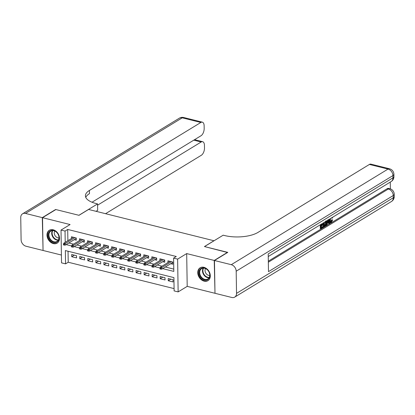 <?xml version="1.0" encoding="UTF-8"?>
<svg xmlns="http://www.w3.org/2000/svg" width="415" height="415" viewBox="0 0 415 415"><rect width="100%" height="100%" fill="white"/><g stroke="black" fill="none" stroke-linecap="round" stroke-linejoin="round"><path stroke-width="0.62" d="M53.359 243.595A7.527 5.737 -121.4 0 0 57.171 243.107A7.527 5.737 -121.4 0 0 59.153 235.928A7.527 5.737 -121.4 0 0 53.141 229.77A7.527 5.737 -121.4 0 0 49.333 230.258A7.527 5.737 -121.4 0 0 47.352 237.437A7.527 5.737 -121.4 0 0 53.359 243.595M204.144 281.147A7.527 5.737 -121.4 0 0 207.957 280.659A7.527 5.737 -121.4 0 0 209.938 273.48A7.527 5.737 -121.4 0 0 203.926 267.322A7.527 5.737 -121.4 0 0 200.113 267.81A7.527 5.737 -121.4 0 0 198.131 274.989A7.527 5.737 -121.4 0 0 204.144 281.147M68.05 251.241L68.221 262.233L65.554 263.862L61.534 262.861L61.021 230.071L65.041 231.072L65.217 242.324M214.036 240.767L88.587 209.456L78.99 215.312L55.869 209.554L42.538 217.683L43.056 250.473L61.41 255.043M214.986 293.089L214.233 260.444L186.688 253.586L177.625 259.11L178.139 291.901L174.118 290.899L173.911 277.609L65.347 250.572L65.554 263.862M186.688 253.586L187.201 286.371L214.747 293.234M187.201 286.371L178.139 291.901M68.221 262.233L174.082 288.601M214.036 240.7L204.439 246.557L227.565 252.517M227.56 252.315L214.233 260.444M74.233 239.678L76.287 240.192L76.251 237.977L71.427 236.773L71.453 238.521M82.274 241.68L84.328 242.194L84.292 239.979L79.467 238.775L79.493 240.524M90.314 243.683L92.369 244.196L92.332 241.981L87.508 240.778L87.539 242.526M98.36 245.685L100.409 246.199L100.378 243.984L95.549 242.78L95.58 244.528M106.401 247.693L108.455 248.201L108.419 245.986L103.594 244.783L103.62 246.531M114.441 249.695L116.496 250.204L116.459 247.988L111.635 246.79L111.661 248.533M122.482 251.698L124.536 252.206L124.5 249.991L119.676 248.793L119.702 250.536M130.523 253.7L132.577 254.208L132.541 251.993L127.716 250.795L127.747 252.538M138.569 255.702L140.618 256.211L140.586 253.996L135.762 252.797L135.788 254.545M146.609 257.705L148.663 258.218L148.627 255.998L143.803 254.8L143.829 256.548M154.65 259.707L156.704 260.221L156.668 258.006L151.843 256.802L151.869 258.55M162.69 261.709L164.745 262.223L164.708 260.008L159.884 258.804L159.915 260.553M170.809 279.181L168.241 280.748L173.065 281.946L173.029 279.731L168.205 278.532L168.241 280.748M162.768 277.173L160.2 278.745L165.025 279.943L164.988 277.728L160.164 276.525L160.2 278.745M154.728 275.171L152.155 276.738L156.984 277.941L156.948 275.726L152.123 274.523L152.155 276.738M146.682 273.169L144.114 274.735L148.938 275.939L148.907 273.724L144.078 272.52L144.114 274.735M138.641 271.166L136.073 272.733L140.898 273.936L140.861 271.721L136.037 270.518L136.073 272.733M130.601 269.164L128.033 270.73L132.857 271.934L132.821 269.719L127.996 268.515L128.033 270.73M122.56 267.161L119.992 268.728L124.816 269.932L124.78 267.717L119.956 266.513L119.992 268.728M114.514 265.159L111.946 266.726L116.771 267.929L116.74 265.714L111.915 264.511L111.946 266.726M106.473 263.157L103.906 264.723L108.73 265.927L108.694 263.712L103.869 262.508L103.906 264.723M98.433 261.154L95.865 262.721L100.689 263.924L100.653 261.709L95.829 260.506L95.865 262.721M90.392 259.152L87.824 260.719L92.649 261.922L92.612 259.702L87.788 258.504L87.824 260.719M82.352 257.15L79.779 258.716L84.608 259.915L84.572 257.699L79.747 256.501L79.779 258.716M76.531 255.697L71.702 254.499L71.738 256.714L76.562 257.912L76.531 255.697M162.675 268.63L173.812 271.405L173.605 258.109L176.271 256.486L67.707 229.448L67.884 240.7M68.838 242.972L73.559 244.145M76.879 244.975L81.599 246.147M84.919 246.977L89.64 248.149M92.965 248.979L97.681 250.152M101.006 250.982L105.726 252.154M109.046 252.984L113.767 254.162M117.087 254.986L121.808 256.164M125.128 256.989L129.848 258.166M133.174 258.991L137.889 260.169M141.214 260.994L145.935 262.171M149.255 262.996L153.975 264.173M157.295 264.998L162.016 266.176M165.341 267.006L173.776 269.107M170.731 263.712L172.785 264.225L172.754 262.01L167.925 260.807L167.956 262.555M61.021 230.071L70.083 224.546L42.538 217.683M67.707 229.448L65.041 231.072M173.605 258.109L177.625 259.11M66.172 244.596L71.556 245.939M74.212 246.598L79.597 247.942M82.253 248.601L87.638 249.944M90.299 250.603L95.678 251.947M98.339 252.605L103.724 253.949M106.38 254.608L111.765 255.951M114.421 256.615L119.805 257.954M122.467 258.618L127.846 259.956M130.507 260.62L135.892 261.958M138.548 262.622L143.932 263.961M146.588 264.625L151.973 265.963M154.629 266.627L160.014 267.966M74.306 255.147L71.738 256.714M160.781 268.256L159.977 268.054L159.993 268.941L160.797 269.138L160.781 268.256L161.793 267.556L160.346 267.198L169.979 261.32M171.426 261.678L161.793 267.556L161.814 269.153L172.759 262.477M160.797 269.138L161.814 269.153M160.346 267.198L159.977 268.054M201.664 268.116A6.516 4.964 58.6 0 1 209.113 272.152A6.516 4.964 58.6 0 1 207.256 279.829A6.516 4.964 58.6 0 1 199.807 275.793A6.516 4.964 58.6 0 1 201.664 268.116M207.318 279.233A6.033 4.596 -121.4 0 0 207.868 278.958A6.033 4.596 -121.4 0 0 208.854 271.768A6.033 4.596 -121.4 0 0 202.141 268.391A6.033 4.596 -121.4 0 0 201.586 268.661A6.033 4.596 -121.4 0 0 200.601 275.856A6.033 4.596 -121.4 0 0 207.318 279.233M200.715 267.504A7.48 5.701 -121.4 0 0 200.57 267.587A7.48 5.701 -121.4 0 0 199.345 276.509A7.48 5.701 -121.4 0 0 207.671 280.696A7.48 5.701 -121.4 0 0 208.356 280.358A7.48 5.701 -121.4 0 0 208.501 280.265M205.555 268.593A4.295 3.273 -121.4 0 0 205.824 273.143A4.295 3.273 -121.4 0 0 209.746 275.467M50.884 230.564A6.516 4.964 58.6 0 1 58.333 234.6A6.516 4.964 58.6 0 1 56.476 242.277A6.516 4.964 58.6 0 1 49.022 238.241A6.516 4.964 58.6 0 1 50.884 230.564M56.533 241.68A6.033 4.596 -121.4 0 0 57.083 241.406A6.033 4.596 -121.4 0 0 58.069 234.216A6.033 4.596 -121.4 0 0 51.356 230.839A6.033 4.596 -121.4 0 0 50.806 231.108A6.033 4.596 -121.4 0 0 49.821 238.303A6.033 4.596 -121.4 0 0 56.533 241.68M49.93 229.952A7.48 5.701 -121.4 0 0 49.784 230.04A7.48 5.701 -121.4 0 0 48.56 238.957A7.48 5.701 -121.4 0 0 56.886 243.143A7.48 5.701 -121.4 0 0 57.571 242.806A7.48 5.701 -121.4 0 0 57.716 242.713L57.571 242.806M54.77 231.041A4.295 3.273 -121.4 0 0 55.045 235.59A4.295 3.273 -121.4 0 0 58.966 237.914M330.568 221.766L331.544 219.836L332.638 219.893L331.362 222.461L330.625 222.653L329.837 220.598L329.194 220.443L329.271 219.302M330.625 222.653L329.982 222.497L329.194 220.443M332.399 217.393L332.524 217.808L332.073 218.243L331.409 218M326.47 222.72L326.849 220.78M328.597 219.711L329.697 223.405L328.576 223.54L328.317 222.596M321.319 224.152L321.34 225.407L323.02 224.385L323.031 224.997L321.35 226.025L321.376 227.861L323.264 226.715L323.275 227.327L320.935 228.753L320.292 228.592L320.235 224.816M321.329 224.863L322.377 224.225L323.02 224.385M321.371 227.316L322.621 226.554L323.264 226.715M268.329 261.185L387.138 188.711A5.789 2.967 -76 0 1 388.622 188.41L389.825 188.711A5.789 2.967 104 0 0 388.341 189.012L387.138 188.711M390.37 188.877L390.261 182.102M323.244 226.709L323.186 223.016M214.472 260.506L214.986 293.291L231.793 297.477A5.789 4.415 -121.4 0 0 234.729 297.104A5.789 4.415 -121.4 0 0 236.534 293.363L236.187 271.208A5.789 4.415 -121.4 0 0 231.28 264.687L214.472 260.506L227.804 252.372L204.522 246.577L223.182 235.191L224.551 235.533A24.122 9.54 -0.9 0 0 257.98 232.41L369.412 164.439A5.789 2.967 -76 0 1 370.896 164.138L389.514 168.775A5.789 2.967 104 0 0 388.03 169.076L369.412 164.439M231.28 264.687L388.03 169.076A5.789 4.415 58.6 0 1 392.938 175.592L392.974 177.807L268.214 253.913L268.489 271.633L393.249 195.532L393.285 197.748A5.789 4.415 58.6 0 1 391.475 201.488L234.729 297.104M320.935 228.753L320.868 224.427M325.936 220.796L326.47 222.663C326.501 224.359 326.024 225.558 325.033 226.253L323.887 226.953L323.819 222.627M324.271 222.352L324.333 226.061L324.992 225.661L325.739 224.821L326.019 222.928L325.443 221.366M323.887 226.953L323.264 226.798M324.323 225.516L325.095 224.665L325.261 221.75M324.992 225.661L324.348 225.501M325.739 224.821L325.095 224.665M326.019 222.928L325.376 222.767M329.22 223.701L328.83 222.284L327.466 223.114L327.129 224.977L326.652 225.267L327.617 220.313M327.897 220.749L327.596 222.419L328.685 221.755L328.099 219.634L327.897 220.749M326.652 225.267L326.04 225.112M327.705 221.797L328.042 221.594L327.86 220.941M328.685 221.755L328.042 221.594M330.573 218.508L330.283 220.324C330.267 221.589 330.605 222.108 331.31 221.875L330.667 221.714M330.854 221.968L331.31 221.875L332.187 219.997L331.544 219.836M332.073 218.243L331.87 217.714M329.837 220.598L330.06 218.824M332.187 219.997L332.638 219.893M42.299 217.626L55.626 209.492L78.907 215.292L97.572 203.91L96.202 203.568A24.122 9.54 179.1 0 1 85.412 195.818A24.122 9.54 179.1 0 1 89.427 190.433L200.86 122.461L182.242 117.824L25.491 213.44L42.299 217.626L43.051 250.266M97.572 203.91L97.67 210.332L96.057 211.318M97.587 205.181L201.166 142.003A5.789 2.967 104 0 1 202.65 141.697A5.789 2.967 104 0 1 204.445 145.364L204.486 147.979A5.789 2.967 104 0 1 201.374 155.246L105.571 213.689M25.491 213.44A5.789 4.415 -121.4 0 0 22.56 213.813A5.789 4.415 -121.4 0 0 20.75 217.553L21.098 239.709A5.789 4.415 -121.4 0 0 26.005 246.225L42.812 250.411M92.011 202.23L201.068 135.71A5.789 2.967 104 0 0 204.18 128.442L204.139 125.828A5.789 2.967 104 0 0 202.338 122.16A5.789 2.967 104 0 0 200.86 122.461M85.775 197.405A24.122 9.54 179.1 0 1 89.479 193.623L89.427 190.433M152.741 266.254L151.937 266.051L151.952 266.938L152.756 267.136L152.741 266.254L153.747 265.553L152.3 265.195L161.938 259.318M163.386 259.676L153.747 265.553L153.773 267.151L164.719 260.475M152.756 267.136L153.773 267.151M152.3 265.195L151.937 266.051M144.7 264.246L143.896 264.049L143.906 264.936L144.71 265.133L144.7 264.246L145.707 263.551L144.259 263.193L153.898 257.31M155.345 257.674L145.707 263.551L145.732 265.149L156.678 258.472M144.71 265.133L145.732 265.149M144.259 263.193L143.896 264.049M136.654 262.244L135.85 262.047L135.866 262.934L136.67 263.131L136.654 262.244L137.666 261.549L136.219 261.191L145.857 255.308M147.304 255.671L137.666 261.549L137.692 263.146L148.632 256.47M136.67 263.131L137.692 263.146M136.219 261.191L135.85 262.047M128.614 260.241L127.81 260.044L127.825 260.931L128.629 261.128L128.614 260.241L129.625 259.546L128.178 259.183L137.811 253.306M139.258 253.669L129.625 259.546L129.651 261.139L140.592 254.468M128.629 261.128L129.651 261.139M128.178 259.183L127.81 260.044M120.573 258.239L119.769 258.042L119.785 258.924L120.589 259.126L120.573 258.239L121.585 257.544L120.132 257.181L129.77 251.303M131.218 251.666L121.585 257.544L121.605 259.136L132.551 252.465M120.589 259.126L121.605 259.136M120.132 257.181L119.769 258.042M112.532 256.237L111.728 256.039L111.739 256.921L112.543 257.124L112.532 256.237L113.539 255.541L112.092 255.178L121.73 249.301M123.177 249.664L113.539 255.541L113.565 257.134L124.51 250.463M112.543 257.124L113.565 257.134M112.092 255.178L111.728 256.039M104.492 254.234L103.688 254.037L103.698 254.919L104.502 255.121L104.492 254.234L105.498 253.539L104.051 253.176L113.689 247.299M115.137 247.662L105.498 253.539L105.524 255.132L116.465 248.455M104.502 255.121L105.524 255.132M104.051 253.176L103.688 254.037M96.446 252.232L95.642 252.03L95.658 252.917L96.462 253.119L96.446 252.232L97.458 251.537L96.01 251.174L105.649 245.296M107.096 245.659L97.458 251.537L97.484 253.129L108.424 246.453M96.462 253.119L97.484 253.129M96.01 251.174L95.642 252.03M88.405 250.229L87.601 250.027L87.617 250.914L88.421 251.117L88.405 250.229L89.417 249.534L87.97 249.171L97.603 243.294M99.05 243.652L89.417 249.534L89.438 251.127L100.383 244.451M88.421 251.117L89.438 251.127M87.97 249.171L87.601 250.027M80.365 248.227L79.561 248.025L79.576 248.912L80.38 249.114L80.365 248.227L81.371 247.527L79.924 247.169L89.562 241.291M91.01 241.649L81.371 247.527L81.397 249.125L92.343 242.448M80.38 249.114L81.397 249.125M79.924 247.169L79.561 248.025M72.324 246.225L71.52 246.022L71.53 246.909L72.335 247.112L72.324 246.225L73.331 245.524L71.883 245.166L81.522 239.289M82.969 239.647L73.331 245.524L73.356 247.122L84.302 240.446M72.335 247.112L73.356 247.122M71.883 245.166L71.52 246.022M64.278 244.222L63.474 244.02L63.49 244.907L64.294 245.109L64.278 244.222L65.29 243.522L63.843 243.164L73.481 237.287M74.928 237.645L65.29 243.522L65.316 245.12L76.256 238.443M64.294 245.109L65.316 245.12M63.843 243.164L63.474 244.02M209.056 277.78A6.033 4.596 58.6 0 1 203.578 274.512A6.033 4.596 58.6 0 1 203.179 268.147M203.573 268.132A5.831 4.446 -121.4 0 0 203.973 274.274A5.831 4.446 -121.4 0 0 209.248 277.433M58.271 240.228A6.033 4.596 58.6 0 1 52.798 236.96A6.033 4.596 58.6 0 1 52.399 230.595M52.793 230.579A5.831 4.446 -121.4 0 0 53.193 236.721A5.831 4.446 -121.4 0 0 58.468 239.88M236.534 293.363L393.285 197.748A5.789 2.288 -0.9 0 0 394.25 196.456L394.214 194.241A5.789 2.288 179.1 0 1 393.249 195.532A5.789 4.415 58.6 0 0 388.341 189.012L268.344 262.213M268.256 256.522L391.163 181.552A5.789 4.415 58.6 0 0 392.974 177.807A5.789 2.288 -0.9 0 0 393.939 176.515L393.902 174.3A5.789 2.288 179.1 0 1 392.938 175.592L236.187 271.208M328.353 220.547L327.969 220.448M201.166 142.003L193.769 140.161M182.242 117.824A5.789 2.967 -76 0 1 183.726 117.523A5.789 5.789 0 0 0 179.311 118.197A5.789 4.415 58.6 0 1 182.242 117.824M391.163 181.552A5.789 5.789 0 0 0 393.939 176.515M393.902 174.3A5.789 5.789 0 0 0 389.514 168.775M391.475 201.488A5.789 5.789 0 0 0 394.25 196.456M394.214 194.241A5.789 5.789 0 0 0 389.825 188.711M202.65 141.697L194.552 139.684M202.338 122.16L183.726 117.523M179.311 118.197L22.56 213.813"/></g></svg>
